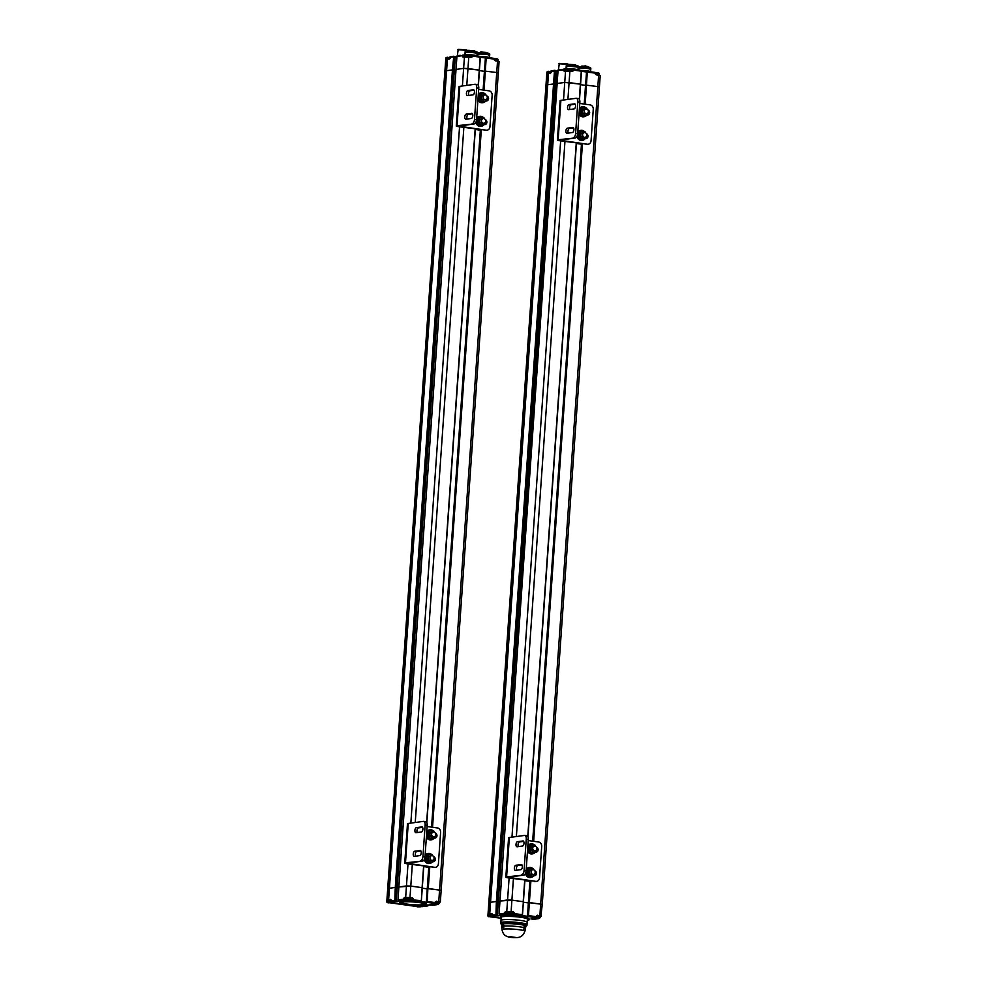 <?xml version="1.0" encoding="UTF-8"?>
<svg xmlns="http://www.w3.org/2000/svg" width="987" height="987" viewBox="0 0 987 987"><rect width="100%" height="100%" fill="white"/><g stroke="black" fill="none" stroke-linecap="round" stroke-linejoin="round"><path stroke-width="1.48" d="M440.486 890.249L439.56 890.089L441.14 890.521L498.299 72.976L496.732 72.532L498.299 72.976L499.101 61.564L497.534 61.12L496.732 72.532L484.432 71.027L496.732 72.532L439.56 890.089L427.272 888.571L426.409 901.538A0.79 0.691 82.2 0 0 427.038 902.414L417.082 901.427L420.4 901.439L421.19 900.65L405.817 899.268C405.275 900.156 406.706 900.551 410.111 900.452L411.135 898.367L406.262 897.874L405.817 899.268M484.42 71.323L479.435 70.632L484.42 71.323M478.387 85.573L479.46 70.163L478.337 85.474M464.791 55.864L463.285 54.976A0.79 0.691 82.2 0 0 462.545 55.667L464.606 56.629L462.484 56.456L463.026 57.16L468.763 57.123L467.974 68.547L463.631 68.374L479.263 70.114L480.175 57.123L479.596 56.345L472.057 55.309M398.859 887.005L456.031 69.423L463.631 68.374L455.982 69.435L456.944 56.432L462.545 55.667L462.484 56.456M455.92 70.287L453.835 70.484L455.92 70.287M396.614 887.584L395.269 887.449L396.7 887.621L454.773 57.086L453.773 56.247L454.773 57.086L395.738 900.588M394.294 901.513L395.787 900.613L394.788 901.353L452.441 69.904L453.662 70.028L454.575 57.036L453.897 56.247M449.653 58.689L447.407 59.294L446.605 70.706A7.945 0.95 -176 0 0 445.766 70.891A7.945 0.95 4 0 1 446.605 70.706L452.441 69.904L453.773 56.247L450.726 56.666A0.79 0.691 -97.8 0 1 450.886 56.666L453.662 56.284M387.743 888.868L388.607 888.436A7.945 0.95 4 0 1 389.433 888.251A7.945 0.95 -176 0 0 388.594 888.436L445.766 70.891L444.866 71.274L445.766 70.891L446.556 57.949L448.11 57.962M470.034 56.148L472.242 56.814L471.959 55.297A0.79 0.691 82.2 0 0 471.218 55.988L480.373 57.172L479.411 70.139L480.373 57.172L479.596 56.345L472.008 55.297A0.79 0.79 0 0 0 471.798 55.297L470.392 55.482A0.79 0.691 82.2 0 0 470.022 55.691M480.324 57.147L479.83 56.432M486.344 57.283L493.919 58.344L486.221 57.283L484.086 90.15M485.394 58.06L485.394 58.011A0.79 0.691 -97.8 0 1 485.974 57.32L483.556 90.076M495.018 60.429L497.362 60.762L494.154 59.862L495.129 60.787L494.61 59.183A0.79 0.79 0 0 0 493.919 58.344L494.45 59.911M472.242 56.814L471.169 57.456L464.433 56.962L462.397 85.98M470.046 55.951C470.133 54.988 468.702 54.593 465.741 54.766L464.815 55.58L470.046 55.951L469.972 56.95L471.157 56.777L471.169 57.456M450.146 57.443L449.443 59.01L447.407 59.294A7.945 0.95 4 0 0 446.568 59.479L447.271 59.035A7.551 0.901 4 0 1 447.604 58.973M455.883 56.728A6.156 0.74 4 0 1 455.92 56.678A6.156 0.74 4 0 1 456.895 56.432L457.672 55.716L456.895 56.444L456.031 69.46M396.638 887.646L453.662 70.028L452.984 69.929L453.884 56.938L450.146 57.357A0.79 0.691 -97.8 0 1 450.726 56.666A0.79 0.79 0 0 0 450.035 57.394L450.097 58.147M450.38 58.295L449.443 59.01M448.061 58.739L450.084 58.233M447.382 58.689L446.605 59.171M486.455 56.864A6.156 0.74 -176 0 0 479.892 56.432A6.156 0.74 4 0 1 486.258 56.839A6.156 0.74 4 0 1 489.503 57.715A6.156 0.74 -176 0 0 486.455 56.864M477.955 54.853A6.156 0.74 4 0 1 477.387 54.495L477.461 53.31A6.156 0.74 4 0 1 477.511 53.224L477.942 52.866A5.762 0.691 4 0 1 483.692 52.669A5.762 0.691 4 0 1 489.355 53.668L489.712 54.075A6.156 0.74 4 0 1 489.762 54.174L489.675 55.358A6.156 0.74 4 0 1 489.058 55.63M477.511 53.224A6.156 0.74 4 0 1 483.667 53.014A6.156 0.74 4 0 1 489.712 54.075M477.387 54.495A6.156 0.74 4 0 1 486.628 54.495A6.156 0.74 4 0 1 489.675 55.358A6.156 0.74 4 0 0 483.581 54.186A6.156 0.74 4 0 0 477.387 54.495L477.276 56.025M474.13 55.149A6.156 0.74 -176 0 0 467.11 54.729A6.156 0.74 4 0 1 473.674 55.087A6.156 0.74 4 0 1 477.177 56A6.156 0.74 -176 0 0 474.13 55.149M465.63 53.138A6.156 0.74 4 0 1 465.062 52.78L465.136 51.595A6.156 0.74 4 0 1 465.185 51.521L465.605 51.151A5.762 0.691 4 0 1 471.354 50.954A5.762 0.691 4 0 1 477.029 51.953L477.387 52.373A6.156 0.74 4 0 1 477.424 52.459L477.35 53.643A6.156 0.74 4 0 1 476.733 53.915M465.185 51.521A6.156 0.74 4 0 1 471.33 51.299A6.156 0.74 4 0 1 477.387 52.373M465.062 52.78A6.156 0.74 4 0 1 474.303 52.792A6.156 0.74 4 0 1 477.35 53.643A6.156 0.74 4 0 0 471.255 52.471A6.156 0.74 4 0 0 465.062 52.78L464.889 55.186M460.263 55.358L457.339 55.679L458.215 49.35L466.876 49.955L467.233 50.868M457.795 49.708L467.233 50.374M459.905 55.408L457.734 55.704M455.92 56.678L456.339 56.321A5.762 0.691 4 0 1 456.993 56.123M480.447 52.212L486.973 52.632L480.435 52.175M477.177 56A6.156 0.74 4 0 1 477.177 56.012L477.35 53.643M489.503 57.715A6.156 0.74 4 0 1 489.503 57.727L489.675 55.358M449.06 58.751L448.073 58.887M408.05 900.354L409.568 900.354L408.063 900.144M391.383 902.439L392.888 902.439L391.395 902.241M391.086 901.193L389.137 901.353L389.223 900.095L391.074 899.922M420.82 906.535L422.337 906.535L420.832 906.325M436.131 904.252L437.636 904.252L436.143 904.055M435.785 901.736L439.215 902.278L439.129 903.537L435.551 902.994M540.827 916.454L542.245 904.573L540.679 904.129L542.245 904.573L599.417 87.029L597.838 86.585L599.417 87.029L600.219 75.604L598.64 75.172L597.838 86.585L585.55 85.067L597.838 86.585L540.679 904.129L528.378 902.611L527.527 915.628M585.525 85.363L580.541 84.672L585.525 85.363M579.505 99.625L581.491 71.224L580.701 70.398L573.176 69.361M567.907 99.428L569.08 82.587L580.381 84.154L581.294 71.175L573.41 70.077L573.065 69.337A0.79 0.691 82.2 0 0 572.324 70.04L573.41 70.077L572.275 71.508L569.881 71.175L569.08 82.587L564.749 82.427L580.381 84.154L579.32 99.28M499.977 901.057L557.149 83.463L564.749 82.427L557.1 83.488L558.062 70.472L565.896 69.917M557.038 84.327L554.941 84.537L557.038 84.327M496.843 914.628L497.806 901.674L496.387 901.501L497.806 901.674L554.78 84.068L497.756 901.637M495.412 915.566L496.893 914.665L495.906 915.393L553.547 83.957L554.78 84.068L555.681 71.076L557.976 70.941M550.758 72.73L548.513 73.334L547.711 84.746A7.945 0.95 -176 0 0 546.884 84.944A7.945 0.95 4 0 1 547.711 84.746L553.547 83.957L554.46 70.965L555.002 70.299L555.681 71.076L555.002 70.299L551.844 70.706A0.79 0.691 -97.8 0 1 552.004 70.706L554.768 70.336M488.849 902.92L489.712 902.488L546.884 84.944L545.971 85.326L546.884 84.944L547.674 71.989L549.228 72.002M581.429 71.2L580.948 70.484M587.462 71.348L595.038 72.384L587.339 71.335L585.205 104.203M586.512 72.113L586.512 72.063A0.79 0.691 -97.8 0 1 587.092 71.372L584.662 104.129M596.123 74.481L598.467 74.802L595.272 73.902L596.247 74.839L595.716 73.235A0.79 0.79 0 0 0 595.038 72.384L595.568 73.963M571.14 70.2L572.324 70.04L572.275 71.508M571.152 70.003C571.251 69.028 569.82 68.634 566.859 68.806L565.921 69.633L573.361 70.867M563.602 70.496L565.711 70.682L564.428 70.854L564.391 69.016A0.79 0.691 82.2 0 0 564.231 69.016L564.231 69.016A0.79 0.691 82.2 0 0 563.651 69.707L564.145 71.2L572.102 71.138M551.252 71.496L550.549 73.063L548.513 73.334A7.945 0.95 4 0 0 547.674 73.519L548.377 73.075A7.551 0.901 4 0 1 548.723 73.013M564.07 69.065L558 70.496L557.149 83.513M497.806 901.674L554.78 84.068L554.089 83.969L555.002 70.99L551.264 71.397A0.79 0.691 -97.8 0 1 551.844 70.706A0.79 0.79 0 0 0 551.153 71.446L551.202 72.187M551.486 72.335L550.549 73.063M549.179 72.791L548.427 73.05M548.501 72.742L547.723 73.211M587.573 70.904A6.156 0.74 -176 0 0 581.01 70.484A6.156 0.74 4 0 1 587.364 70.879A6.156 0.74 4 0 1 590.621 71.767A6.156 0.74 -176 0 0 587.573 70.904M579.073 68.893A6.156 0.74 4 0 1 578.493 68.535L578.579 67.363A6.156 0.74 4 0 1 578.629 67.276L579.048 66.919A5.762 0.691 4 0 1 584.797 66.709A5.762 0.691 4 0 1 590.46 67.708L590.831 68.128A6.156 0.74 4 0 1 590.868 68.214L590.781 69.398A6.156 0.74 4 0 1 590.164 69.67M578.629 67.276A6.156 0.74 4 0 1 584.773 67.054A6.156 0.74 4 0 1 590.831 68.128M578.394 70.077L578.493 68.535A6.156 0.74 4 0 1 587.734 68.547A6.156 0.74 4 0 1 590.781 69.398A6.156 0.74 4 0 0 584.686 68.239A6.156 0.74 4 0 0 578.493 68.535A6.156 0.74 4 0 0 578.394 68.535M575.248 69.201A6.156 0.74 -176 0 0 568.228 68.782A6.156 0.74 4 0 1 574.792 69.139A6.156 0.74 4 0 1 578.296 70.052A6.156 0.74 -176 0 0 575.248 69.201M566.748 67.19A6.156 0.74 4 0 1 566.168 66.832L566.254 65.648A6.156 0.74 4 0 1 566.304 65.561L566.723 65.204A5.762 0.691 4 0 1 572.472 64.994A5.762 0.691 4 0 1 578.135 65.993L578.505 66.413A6.156 0.74 4 0 1 578.542 66.511L578.456 67.684A6.156 0.74 4 0 1 577.839 67.955M566.304 65.561A6.156 0.74 4 0 1 572.448 65.339A6.156 0.74 4 0 1 578.505 66.413M566.168 66.832A6.156 0.74 4 0 1 575.409 66.832A6.156 0.74 4 0 1 578.456 67.684A6.156 0.74 4 0 0 572.361 66.524A6.156 0.74 4 0 0 566.168 66.832L565.995 69.238M561.381 69.411L558.457 69.732L559.321 63.402L567.981 64.007L568.352 64.92M558.901 63.76L568.352 64.414M561.023 69.46L558.852 69.756M557.001 70.768A6.156 0.74 4 0 1 557.038 70.731L557.458 70.361A5.762 0.691 4 0 1 558.111 70.163M557.038 70.731A6.156 0.74 4 0 1 558 70.484L564.231 69.016A0.79 0.79 0 0 1 564.453 69.016L566.057 69.238M578.296 70.052A6.156 0.74 4 0 1 578.296 70.065L578.456 67.684M590.621 71.767L590.781 69.398M550.178 72.804L549.191 72.939M391.642 901.723L394.788 901.353L395.269 887.449L389.433 888.251L388.631 899.663A7.945 0.95 -176 0 0 387.805 899.848L387.583 901.476A0.79 0.765 68.2 0 0 388.286 902.34L389.729 902.797M396.663 888.029L398.76 887.831L396.663 888.029M411.135 898.392L405.669 897.343L406.459 885.931L410.802 886.092L398.81 886.98L397.958 899.996M422.214 887.683L410.802 886.092L412.307 864.526M423.805 866.13L421.387 900.699L422.103 887.658L421.338 900.675L420.61 901.439L421.338 900.724M422.263 888.177L427.248 888.868L422.263 888.177M427.322 888.596L426.359 901.563L427.248 902.389L426.359 901.563M428.839 866.833L427.248 902.389L434.773 903.438A0.79 0.691 82.2 0 0 435.514 902.747L433.379 903.636A0.79 0.691 82.2 0 0 433.7 903.586M389.236 900.07L388.952 900.107A7.551 0.901 -176 0 0 388.446 900.193L387.805 899.848L388.607 888.436M389.223 900.255L387.805 900.193M435.526 902.649L435.958 901.612M439.536 902.439L436.044 901.587M411.098 898.886L412.282 898.725L412.393 897.837L413.368 898.762L412.862 900.391L411.468 900.588L404.189 900.07L404.645 899.231L403.56 899.182A0.79 0.691 82.2 0 0 404.189 900.07L396.527 901.871L394.134 901.538L395.59 900.563L391.16 900.971M424.891 904.98A13.51 1.616 4 0 1 408.902 904.586A13.51 1.616 4 0 1 399.883 902.229A13.51 1.616 4 0 1 413.356 901.748A13.51 1.616 4 0 1 426.643 904.104A13.51 1.616 4 0 1 424.891 904.98M423.176 904.734A11.523 1.369 -176 0 0 424.644 904.326A11.523 1.369 -176 0 0 413.343 901.982A11.523 1.369 -176 0 0 401.82 902.723A11.523 1.369 -176 0 0 410.876 904.548A11.523 1.369 -176 0 0 423.176 904.734M428.469 905.067L426.322 906.004L423.929 905.671L429.925 904.857L437.056 904.635A0.79 0.691 82.2 0 0 437.216 904.635L437.216 904.635A0.79 0.691 82.2 0 0 437.623 904.388M437.697 904.388A0.79 0.79 0 0 1 437.216 904.635L431.887 905.338M428.666 905.042L424.558 906.313M424.99 906.288A0.79 0.691 -97.8 0 1 424.669 906.325L424.607 906.325A0.79 0.79 0 0 0 424.829 906.325L427.877 905.918L428.247 905.091M416.983 906.547L422.954 906.091L418.044 905.943L418.439 905.35M389.877 902.772L417.267 906.584M391.21 900.181L390.346 899.922M390.988 899.823L391.16 900.884A0.79 0.691 -97.8 0 0 391.79 901.76L388.286 902.34M408.001 863.933L406.459 885.931L398.871 886.968L397.958 899.947L403.56 899.182L404.263 897.528L410 897.504L410.765 886.079L422.103 887.658L423.608 866.105M405.817 899.391L404.645 899.231L404.584 897.973L405.891 898.158M413.368 898.762L412.282 898.725L412.233 899.515A0.79 0.691 82.2 0 0 412.862 900.391L420.363 901.464A0.79 0.691 -97.8 0 1 420.191 901.464L418.488 901.23M397.958 899.947L398.785 900.81L397.958 899.947M398.44 900.712L399.291 900.835M426.359 903.882A13.115 1.567 4 0 1 424.57 904.536A13.115 1.567 4 0 1 423.892 904.61M402.536 903.117A13.115 1.567 4 0 1 400.191 902.056M424.644 904.326L425.064 903.969A11.918 1.419 -176 0 0 424.336 903.204M402.277 901.662A11.918 1.419 -176 0 0 401.45 902.315L401.82 902.723M492.76 915.763L495.906 915.393L496.387 901.501L490.551 902.291L489.749 913.715A7.945 0.95 -176 0 0 488.91 913.9L489.712 902.488A7.945 0.95 4 0 1 490.551 902.291A7.945 0.95 -176 0 0 489.712 902.488L488.812 902.871L546.884 72.335L547.674 71.989A0.79 0.765 68.2 0 1 548.501 71.286L547.403 71.632A0.79 0.765 68.2 0 0 546.934 72.298L487.948 915.911M497.781 902.081L499.866 901.871L497.781 902.081M506.923 913.308C506.393 914.196 507.824 914.591 511.229 914.505L512.154 913.678L506.923 913.308L507.367 911.926L513.289 912.309L506.775 911.383L507.577 899.971L511.908 900.132L499.928 901.032L499.015 914.024L503.641 915.097L497.645 915.911L495.252 915.578L496.708 914.604L492.279 915.023M536.632 916.701L536.397 915.862L535.892 917.491A0.79 0.691 82.2 0 0 536.632 916.787L528.464 915.554L528.131 916.467L527.477 915.603L528.44 902.599L529.377 902.562L528.464 915.554L527.527 915.578A0.79 0.691 82.2 0 0 528.156 916.467L517.916 915.319L521.506 915.492L522.308 914.69L523.406 901.76L511.908 900.132L513.425 878.578M521.58 915.492A0.79 0.691 -97.8 0 1 521.469 915.517L513.98 914.443L514.424 913.604L522.505 914.752L524.862 880.17M523.381 902.217L528.353 902.92L523.381 902.217M490.354 914.11L490.07 914.147A7.551 0.901 -176 0 0 489.564 914.246L488.799 913.95L488.688 915.517A0.79 0.765 68.2 0 0 489.404 916.38L490.847 916.849M490.329 914.295L488.91 914.233M536.397 915.862L537.483 915.208L539.655 915.961L537.483 915.208M512.216 912.938L513.511 911.877L514.424 913.604L512.154 913.715M530.34 880.935L527.922 915.529L528.353 916.442L534.485 917.676A0.79 0.691 82.2 0 0 534.806 917.639M531.031 918.897L538.174 918.687A0.79 0.691 82.2 0 0 538.334 918.687L538.334 918.687A0.79 0.691 82.2 0 0 538.742 918.441M538.803 918.441A0.79 0.79 0 0 1 538.334 918.687L533.005 919.39M532.067 918.934L532.758 919.415M529.575 919.107L527.317 920.069M529.785 919.082L528.983 919.958L527.317 920.168L529.365 919.144M491.07 916.837L501.149 918.231L490.638 916.886M490.995 916.824L490.033 916.886M492.328 914.233L491.452 913.962M492.106 913.876L492.279 914.924A0.79 0.691 -97.8 0 0 492.908 915.813L489.404 916.38M509.107 877.974L507.577 899.971L499.977 901.008L499.077 913.999L504.665 913.234A0.79 0.691 82.2 0 0 505.295 914.122L505.751 913.271L504.665 913.234L505.381 911.581L511.118 911.544L511.908 900.132L523.209 901.699L524.714 880.145M506.923 913.431L505.751 913.271L505.689 912.013L507.01 912.198M521.716 915.48L522.505 914.752L521.716 915.48M499.558 914.764L507.91 914.307M502.79 919.773A13.115 1.567 -176 0 0 501.001 920.427L501.001 920.427A13.115 1.567 4 0 1 514.19 919.785A13.115 1.567 4 0 1 527.169 922.253A13.115 1.567 -176 0 0 517.558 920.069A13.115 1.567 -176 0 0 502.79 919.773M523.332 929.137A11.918 1.419 -176 0 0 523.912 929.063A11.918 1.419 -176 0 0 525.54 928.471A11.918 1.419 -176 0 0 513.746 926.225A11.918 1.419 -176 0 0 501.754 926.805A11.918 1.419 -176 0 0 503.839 927.768M501.754 926.805L501.914 924.449A11.918 1.419 4 0 1 513.906 923.857A11.918 1.419 4 0 1 525.701 926.114L525.54 928.471M500.841 922.82A13.115 1.567 4 0 1 507.33 921.895A13.115 1.567 4 0 1 520.519 922.808A13.115 1.567 4 0 1 526.552 924.979M525.997 926.312A12.325 1.468 -176 0 0 520.013 924.437A12.325 1.468 -176 0 1 525.676 926.485A12.325 1.468 -176 0 0 525.997 926.312L526.836 925.584A13.115 1.567 -176 0 0 520.457 923.598A13.115 1.567 -176 0 0 500.779 923.573L500.841 922.783A13.115 1.567 4 0 1 520.519 922.808A13.115 1.567 4 0 1 526.996 924.622A13.115 1.567 4 0 1 526.996 924.634L527.391 919.107A13.115 1.567 -176 0 0 517.768 916.923A13.115 1.567 -176 0 0 503 916.627A13.115 1.567 -176 0 0 501.223 917.281L500.841 922.771A13.115 1.567 4 0 1 514.03 922.142A13.115 1.567 4 0 1 526.996 924.622L526.947 925.411A13.115 1.567 -176 0 0 520.457 923.598A13.115 1.567 -176 0 0 506.726 922.685A13.115 1.567 -176 0 0 500.865 923.77L501.593 924.597A12.325 1.468 -176 0 0 501.889 924.819A12.325 1.468 -176 0 1 506.43 923.585A12.325 1.468 -176 0 1 520.013 924.437A12.325 1.468 -176 0 0 507.108 923.585A12.325 1.468 -176 0 0 501.593 924.597M503.851 925.374A11.918 1.419 4 0 1 505.85 923.672A11.918 1.419 4 0 1 521.309 924.696A11.918 1.419 4 0 1 524.072 926.707M524.85 931.333A11.437 1.369 -176 0 0 516.583 929.409A11.437 1.369 -176 0 0 503.592 929.137A11.437 1.369 -176 0 0 502.025 929.742L501.754 926.83A11.918 1.419 -176 0 1 513.746 926.225A11.918 1.419 -176 0 1 525.528 928.508L524.85 931.333A11.437 1.369 -176 0 0 516.583 929.409A11.437 1.369 -176 0 0 503.592 929.137A11.437 1.369 -176 0 0 502.025 929.742C503.111 934.714 505.393 938.193 517.706 937.527C521.05 937.194 523.431 935.133 524.85 931.333M516.078 937.514L509.884 936.651L516.078 937.514M509.884 936.651L516.078 937.514L509.884 936.651M509.169 914.406L510.674 914.406L509.181 914.196M492.488 916.491L494.006 916.491L492.501 916.281M492.192 915.233L490.255 915.405L490.342 914.135L492.192 913.974M537.236 918.305L538.754 918.305L537.249 918.095M536.891 915.776L540.321 916.318L540.234 917.577L536.657 917.034M433.503 867.474A3.973 3.43 82.2 0 0 434.317 867.474L435.514 867.314A3.973 3.43 -97.8 0 1 434.699 867.314L407.483 863.859A5.564 0.666 4 0 1 404.732 863.094A5.564 0.666 4 0 1 405.484 862.811L422.732 861.022A3.973 1.962 -82.1 0 0 425.002 856.815L427.198 825.329A3.973 1.962 -82.1 0 0 425.755 821.665A3.973 1.962 -82.1 0 0 425.483 821.665M427.124 826.514L437.451 827.945A3.973 3.43 -97.8 0 1 440.597 832.362L438.401 863.847A3.973 3.43 -97.8 0 1 435.514 867.314M432.799 861.676A2.579 2.221 82.2 0 0 434.009 858.715M434.44 838.062A2.579 2.221 82.2 0 0 435.662 835.088M405.484 862.811L408.236 823.454L423.423 821.381A3.973 1.962 97.9 0 1 423.694 821.381A3.973 1.962 97.9 0 1 425.15 825.046L427.198 825.329M422.732 861.022L407.1 863.255L434.699 867.314M420.906 850.942L416.785 851.51A2.579 1.271 -82.1 0 0 415.441 853.373A2.579 1.271 -82.1 0 0 415.65 856.161M422.547 827.328L418.426 827.883A2.579 1.271 -82.1 0 0 417.094 829.759A2.579 1.271 -82.1 0 0 417.291 832.547M425.002 856.815L422.942 856.531L425.15 825.046M422.942 856.531A3.973 1.962 97.9 0 1 420.672 860.738M433.663 856.679A2.579 2.221 -97.8 0 1 432.886 861.688L432.54 861.651M424.657 860.553L423.707 860.417M435.316 833.065A2.579 2.221 -97.8 0 1 434.539 838.074L434.194 838.025M420.117 850.486A2.579 1.271 97.9 0 1 420.302 850.486A2.579 1.271 97.9 0 1 421.227 853.039A2.579 1.271 97.9 0 1 419.759 855.606L414.367 856.334A2.579 1.271 97.9 0 1 414.195 856.334A2.579 1.271 97.9 0 1 413.269 853.78A2.579 1.271 97.9 0 1 414.725 851.226L420.474 850.535M421.77 826.872A2.579 1.271 97.9 0 1 421.955 826.872A2.579 1.271 97.9 0 1 422.88 829.425A2.579 1.271 97.9 0 1 421.412 831.979L416.02 832.72A2.579 1.271 97.9 0 1 415.848 832.72A2.579 1.271 97.9 0 1 414.91 830.166A2.579 1.271 97.9 0 1 416.378 827.599L422.115 826.909M408.236 823.454A5.564 0.666 -176 0 0 407.483 823.726L404.732 863.094M433.984 836.779L432.281 837.013A2.381 2.06 -97.8 0 1 431.64 832.288L433.342 832.053A2.381 2.06 82.2 0 0 433.984 836.779A2.381 2.06 82.2 0 0 433.342 832.053M434.49 832.275L434.07 831.227L429.172 830.869L427.063 834.299L428.654 838.234L433.552 838.58L434.922 836.359A5.046 4.355 82.2 0 1 431.405 839.814A5.046 4.355 82.2 0 1 430.369 839.814A5.046 4.355 82.2 0 1 426.47 835.779M430.369 830.709L428.259 834.138L429.851 838.074L433.552 838.58M429.851 838.074L428.654 838.234M428.259 834.138L427.063 834.299M431.146 839.851A5.046 4.355 -97.8 0 1 430.9 839.888A5.046 4.355 -97.8 0 1 429.876 839.888A5.046 4.355 -97.8 0 1 426.384 837.099M426.754 831.659A5.046 4.355 -97.8 0 1 429.542 829.882A5.046 4.355 -97.8 0 1 429.789 829.857M433.589 831.153A5.046 4.355 82.2 0 0 430.036 829.808A5.046 4.355 82.2 0 0 426.68 832.707M429.505 863.465A5.046 4.355 -97.8 0 1 429.259 863.502A5.046 4.355 -97.8 0 1 428.222 863.502A5.046 4.355 -97.8 0 1 424.324 859.48M425.113 855.273A5.046 4.355 -97.8 0 1 427.889 853.496A5.046 4.355 -97.8 0 1 428.136 853.471M424.706 858.468A5.046 4.355 82.2 0 0 428.716 863.44A5.046 4.355 82.2 0 0 429.752 863.44A5.046 4.355 82.2 0 0 433.268 859.973L431.899 862.206L427.001 861.848L425.409 857.913L427.519 854.495L428.716 854.323L426.606 857.752L428.198 861.688L431.899 862.206M431.936 854.779A5.046 4.355 82.2 0 0 428.383 853.434A5.046 4.355 82.2 0 0 425.039 856.321M439.721 902.414L440.338 901.933L438.759 901.501L439.56 890.089L428.259 888.51L429.764 866.956M395.269 887.449L389.433 888.251L446.605 70.706L452.441 69.904L395.269 887.449M388.594 888.436L387.694 888.831M484.481 71.052L485.974 57.32A0.79 0.691 -97.8 0 1 486.122 57.32M466.789 85.376L467.974 68.547L479.263 70.114L478.214 85.24M444.903 71.323L445.816 58.245L446.556 57.949A0.79 0.765 68.2 0 1 447.382 57.234L446.297 57.579A0.79 0.765 68.2 0 0 445.816 58.245L445.816 58.332M434.07 858.32A2.381 2.06 82.2 0 0 431.689 855.667A2.381 2.06 82.2 0 0 432.343 860.393A2.381 2.06 82.2 0 0 434.07 858.32M423.768 866.598L428.753 867.289M423.793 866.376L428.765 867.067M485.049 130.358A3.973 3.43 82.2 0 0 485.863 130.358L487.06 130.198A3.973 3.43 -97.8 0 1 486.246 130.198L459.029 126.743A5.564 0.666 4 0 1 456.265 125.978A5.564 0.666 4 0 1 457.03 125.694L474.266 123.906A3.973 1.962 -82.1 0 0 476.548 119.698L478.744 88.213A3.973 1.962 -82.1 0 0 477.301 84.549A3.973 1.962 -82.1 0 0 477.017 84.549M478.658 89.398L488.997 90.829A3.973 3.43 -97.8 0 1 492.143 95.245L489.947 126.731A3.973 3.43 -97.8 0 1 487.06 130.198M484.333 124.559A2.579 2.221 82.2 0 0 485.555 121.586M485.986 100.945A2.579 2.221 82.2 0 0 487.208 97.972M457.03 125.694L459.782 86.338L474.969 84.265A3.973 1.962 97.9 0 1 475.24 84.265A3.973 1.962 97.9 0 1 476.696 87.929L478.744 88.213M474.266 123.906L458.647 126.139L486.246 130.198M472.44 113.826L468.319 114.393A2.579 1.271 -82.1 0 0 466.987 116.256A2.579 1.271 -82.1 0 0 467.184 119.045M474.093 90.212L469.972 90.767A2.579 1.271 -82.1 0 0 468.628 92.642A2.579 1.271 -82.1 0 0 468.837 95.431M476.548 119.698L474.488 119.415L476.696 87.929M474.488 119.415A3.973 1.962 97.9 0 1 472.218 123.622M485.209 119.563A2.579 2.221 -97.8 0 1 484.42 124.572L484.086 124.535M476.203 123.437L475.253 123.301M486.862 95.949A2.579 2.221 -97.8 0 1 486.073 100.958L485.727 100.908M471.663 113.369A2.579 1.271 97.9 0 1 471.848 113.369A2.579 1.271 97.9 0 1 472.773 115.923A2.579 1.271 97.9 0 1 471.305 118.477L465.913 119.217A2.579 1.271 97.9 0 1 465.741 119.217A2.579 1.271 97.9 0 1 464.803 116.663A2.579 1.271 97.9 0 1 466.271 114.097L472.008 113.419M473.316 89.743A2.579 1.271 97.9 0 1 473.489 89.743A2.579 1.271 97.9 0 1 474.426 92.309A2.579 1.271 97.9 0 1 472.958 94.863L467.567 95.603A2.579 1.271 97.9 0 1 467.394 95.603A2.579 1.271 97.9 0 1 466.456 93.049A2.579 1.271 97.9 0 1 467.924 90.483L473.661 89.792M459.782 86.338A5.564 0.666 -176 0 0 459.029 86.609L456.265 125.978M485.53 99.662L483.827 99.897A2.381 2.06 -97.8 0 1 483.186 95.171L484.888 94.937A2.381 2.06 82.2 0 0 485.53 99.662A2.381 2.06 82.2 0 0 484.888 94.937M486.036 95.159L485.604 94.11L480.718 93.753L478.609 97.182L480.2 101.118L485.098 101.464L486.468 99.243A5.046 4.355 82.2 0 1 482.951 102.697A5.046 4.355 82.2 0 1 481.915 102.697A5.046 4.355 82.2 0 1 478.016 98.663M481.915 93.592L479.805 97.022L481.397 100.958L485.098 101.464M481.397 100.958L480.2 101.118M479.805 97.022L478.609 97.182M482.692 102.722A5.046 4.355 -97.8 0 1 482.446 102.771A5.046 4.355 -97.8 0 1 481.422 102.771A5.046 4.355 -97.8 0 1 477.918 99.983M478.3 94.542A5.046 4.355 -97.8 0 1 481.088 92.766A5.046 4.355 -97.8 0 1 481.335 92.741M485.135 94.036A5.046 4.355 82.2 0 0 481.582 92.692A5.046 4.355 82.2 0 0 478.226 95.591M481.039 126.348A5.046 4.355 -97.8 0 1 480.792 126.385A5.046 4.355 -97.8 0 1 479.768 126.385A5.046 4.355 -97.8 0 1 475.87 122.363M476.647 118.156A5.046 4.355 -97.8 0 1 479.435 116.38A5.046 4.355 -97.8 0 1 479.682 116.355M476.252 121.352A5.046 4.355 82.2 0 0 480.262 126.324A5.046 4.355 82.2 0 0 481.298 126.324A5.046 4.355 82.2 0 0 484.814 122.857L483.445 125.09L478.547 124.732L476.955 120.796L479.065 117.367L480.262 117.206L478.152 120.636L479.744 124.572L483.445 125.09M483.482 117.65A5.046 4.355 82.2 0 0 479.929 116.318A5.046 4.355 82.2 0 0 476.573 119.205M483.877 123.276L482.174 123.511A2.381 2.06 -97.8 0 1 481.533 118.785L483.235 118.551A2.381 2.06 82.2 0 0 483.877 123.276A2.381 2.06 82.2 0 0 483.235 118.551M484.383 118.773L483.963 117.724L480.262 117.206M479.744 124.572L478.547 124.732M478.152 120.636L476.955 120.796M475.315 129.482L480.299 130.173M475.327 129.26L480.311 129.951M432.343 860.393L430.628 860.627A2.381 2.06 -97.8 0 1 429.987 855.902L431.689 855.667M432.837 855.889L432.417 854.841L428.716 854.323M428.198 861.688L427.001 861.848M426.606 857.752L425.409 857.913M534.621 881.527A3.973 3.43 82.2 0 0 535.423 881.527L536.632 881.354A3.973 3.43 -97.8 0 1 535.818 881.354L508.589 877.912A5.564 0.666 4 0 1 505.837 877.135A5.564 0.666 4 0 1 506.59 876.863L523.838 875.074A3.973 1.962 -82.1 0 0 526.108 870.867L528.316 839.369A3.973 1.962 -82.1 0 0 526.861 835.705A3.973 1.962 -82.1 0 0 526.589 835.705M528.23 840.566L538.569 841.997A3.973 3.43 -97.8 0 1 541.715 846.414L539.519 877.899A3.973 3.43 -97.8 0 1 536.632 881.354M533.905 875.728A2.579 2.221 82.2 0 0 535.127 872.755M535.559 852.114A2.579 2.221 82.2 0 0 536.78 849.141M506.59 876.863L509.354 837.494L524.541 835.421A3.973 1.962 97.9 0 1 524.813 835.421A3.973 1.962 97.9 0 1 526.256 839.086L528.316 839.369M523.838 875.074L508.219 877.307L535.818 881.354M522.012 864.994L517.891 865.55A2.579 1.271 -82.1 0 0 516.546 867.425A2.579 1.271 -82.1 0 0 516.756 870.213M523.665 841.368L519.544 841.936A2.579 1.271 -82.1 0 0 518.2 843.811A2.579 1.271 -82.1 0 0 518.409 846.587M526.108 870.867L524.06 870.571L526.256 839.086M524.06 870.571A3.973 1.962 97.9 0 1 521.79 874.79M534.781 870.731A2.579 2.221 -97.8 0 1 533.992 875.74L533.646 875.691M525.775 874.593L524.825 874.47M536.434 847.117A2.579 2.221 -97.8 0 1 535.645 852.126L535.299 852.077M521.235 864.526A2.579 1.271 97.9 0 1 521.407 864.526A2.579 1.271 97.9 0 1 522.345 867.092A2.579 1.271 97.9 0 1 520.877 869.646L515.485 870.386A2.579 1.271 97.9 0 1 515.3 870.386A2.579 1.271 97.9 0 1 514.375 867.82A2.579 1.271 97.9 0 1 515.843 865.266L521.58 864.575M522.888 840.912A2.579 1.271 97.9 0 1 523.061 840.912A2.579 1.271 97.9 0 1 523.986 843.466A2.579 1.271 97.9 0 1 522.53 846.032L517.139 846.772A2.579 1.271 97.9 0 1 516.954 846.772A2.579 1.271 97.9 0 1 516.028 844.206A2.579 1.271 97.9 0 1 517.496 841.652L523.233 840.961M509.354 837.494A5.564 0.666 -176 0 0 508.589 837.778L505.837 877.135M535.102 850.819L533.399 851.053A2.381 2.06 -97.8 0 1 532.746 846.328L534.46 846.093A2.381 2.06 82.2 0 0 535.102 850.819A2.381 2.06 82.2 0 0 534.46 846.093M535.608 846.315L535.176 845.267L530.278 844.921L528.181 848.339L529.772 852.287L534.658 852.632L536.04 850.399A5.046 4.355 82.2 0 1 532.511 853.866A5.046 4.355 82.2 0 1 531.487 853.866A5.046 4.355 82.2 0 1 527.589 849.819M531.475 844.761L529.377 848.178L530.969 852.114L534.658 852.632M530.969 852.114L529.772 852.287M529.377 848.178L528.181 848.339M532.264 853.891A5.046 4.355 -97.8 0 1 532.018 853.928A5.046 4.355 -97.8 0 1 530.981 853.928A5.046 4.355 -97.8 0 1 527.49 851.139M527.872 845.711A5.046 4.355 -97.8 0 1 530.648 843.922A5.046 4.355 -97.8 0 1 530.907 843.897M534.695 845.205A5.046 4.355 82.2 0 0 531.154 843.86A5.046 4.355 82.2 0 0 527.798 846.747M530.611 877.505A5.046 4.355 -97.8 0 1 530.364 877.554A5.046 4.355 -97.8 0 1 529.328 877.554A5.046 4.355 -97.8 0 1 525.442 873.52M526.219 869.325A5.046 4.355 -97.8 0 1 528.995 867.548A5.046 4.355 -97.8 0 1 529.254 867.524M525.824 872.508A5.046 4.355 82.2 0 0 529.834 877.48A5.046 4.355 82.2 0 0 530.858 877.48A5.046 4.355 82.2 0 0 534.386 874.013M533.054 868.819A5.046 4.355 82.2 0 0 529.501 867.474A5.046 4.355 82.2 0 0 526.145 870.374M541.456 915.985L539.877 915.541L540.679 904.129L529.377 902.562L530.883 881.009M496.387 901.501L490.551 902.291L547.711 84.746L553.547 83.957L496.387 901.501M585.55 85.067L584.218 104.067L587.092 71.372A0.79 0.691 -97.8 0 1 587.228 71.36M535.188 872.36A2.381 2.06 82.2 0 0 532.807 869.72A2.381 2.06 82.2 0 0 533.449 874.445A2.381 2.06 82.2 0 0 535.188 872.36M524.887 880.638L529.871 881.329M524.899 880.429L529.883 881.12M586.155 144.41A3.973 3.43 82.2 0 0 586.969 144.41L588.166 144.238A3.973 3.43 -97.8 0 1 587.364 144.238L560.135 140.796A5.564 0.666 4 0 1 557.384 140.018A5.564 0.666 4 0 1 558.136 139.747L575.384 137.958A3.973 1.962 -82.1 0 0 577.654 133.751L579.862 102.253A3.973 1.962 -82.1 0 0 578.407 98.589A3.973 1.962 -82.1 0 0 578.135 98.589M579.776 103.45L590.115 104.881A3.973 3.43 -97.8 0 1 593.261 109.298L591.053 140.783A3.973 3.43 -97.8 0 1 588.166 144.238M585.451 138.612A2.579 2.221 82.2 0 0 586.673 135.638M587.105 114.998A2.579 2.221 82.2 0 0 588.326 112.024M558.136 139.747L560.887 100.378L576.087 98.305A3.973 1.962 97.9 0 1 576.359 98.305A3.973 1.962 97.9 0 1 577.802 101.969L579.862 102.253M575.384 137.958L559.765 140.191L587.364 144.238M573.558 127.878L569.437 128.433A2.579 1.271 -82.1 0 0 568.093 130.309A2.579 1.271 -82.1 0 0 568.302 133.097M575.211 104.252L571.091 104.819A2.579 1.271 -82.1 0 0 569.746 106.682A2.579 1.271 -82.1 0 0 569.955 109.471M577.654 133.751L575.606 133.455L577.802 101.969M575.606 133.455A3.973 1.962 97.9 0 1 573.324 137.674M586.327 133.615A2.579 2.221 -97.8 0 1 585.538 138.624L585.192 138.575M577.321 137.477L576.371 137.353M587.981 110.001A2.579 2.221 -97.8 0 1 587.191 115.01L586.846 114.961M572.781 127.409A2.579 1.271 97.9 0 1 572.953 127.409A2.579 1.271 97.9 0 1 573.879 129.976A2.579 1.271 97.9 0 1 572.423 132.529L567.031 133.27A2.579 1.271 97.9 0 1 566.846 133.27A2.579 1.271 97.9 0 1 565.921 130.703A2.579 1.271 97.9 0 1 567.389 128.15L573.126 127.459M574.434 103.795A2.579 1.271 97.9 0 1 574.607 103.795A2.579 1.271 97.9 0 1 575.532 106.349A2.579 1.271 97.9 0 1 574.076 108.915L568.672 109.643A2.579 1.271 97.9 0 1 568.5 109.643A2.579 1.271 97.9 0 1 567.574 107.089A2.579 1.271 97.9 0 1 569.03 104.536L574.779 103.845M560.887 100.378A5.564 0.666 -176 0 0 560.135 100.662L557.384 140.018M586.648 113.702L584.933 113.937A2.381 2.06 -97.8 0 1 584.292 109.212L586.007 108.977A2.381 2.06 82.2 0 0 586.648 113.702A2.381 2.06 82.2 0 0 586.007 108.977M587.142 109.199L586.722 108.151L581.824 107.805L579.714 111.223L581.306 115.171L586.204 115.516L587.573 113.283A5.046 4.355 82.2 0 1 584.057 116.75A5.046 4.355 82.2 0 1 583.021 116.75A5.046 4.355 82.2 0 1 579.135 112.703M583.021 107.632L580.924 111.062L582.515 114.998L586.204 115.516M582.515 114.998L581.306 115.171M580.924 111.062L579.714 111.223M583.81 116.774A5.046 4.355 -97.8 0 1 583.564 116.811A5.046 4.355 -97.8 0 1 582.527 116.811A5.046 4.355 -97.8 0 1 579.036 114.023M579.418 108.595A5.046 4.355 -97.8 0 1 582.194 106.806A5.046 4.355 -97.8 0 1 582.441 106.781M586.241 108.089A5.046 4.355 82.2 0 0 582.688 106.744A5.046 4.355 82.2 0 0 579.344 109.631M582.157 140.388A5.046 4.355 -97.8 0 1 581.911 140.438A5.046 4.355 -97.8 0 1 580.874 140.438A5.046 4.355 -97.8 0 1 576.988 136.403M577.765 132.209A5.046 4.355 -97.8 0 1 580.541 130.432A5.046 4.355 -97.8 0 1 580.8 130.407M577.37 135.392A5.046 4.355 82.2 0 0 581.38 140.364A5.046 4.355 82.2 0 0 582.404 140.364A5.046 4.355 82.2 0 0 585.933 136.897L584.551 139.13L579.665 138.785L578.074 134.849L580.171 131.419L581.368 131.259L579.27 134.676L580.862 138.624L584.551 139.13M584.588 131.703A5.046 4.355 82.2 0 0 581.047 130.358A5.046 4.355 82.2 0 0 577.691 133.257M584.995 137.329L583.292 137.551A2.381 2.06 -97.8 0 1 582.638 132.826L584.353 132.603A2.381 2.06 82.2 0 0 584.995 137.329A2.381 2.06 82.2 0 0 584.353 132.603M585.501 132.826L585.069 131.764L581.368 131.259M580.862 138.624L579.665 138.785M579.27 134.676L578.074 134.849M576.433 143.522L581.417 144.213M576.445 143.312L581.429 144.003M533.449 874.445L531.746 874.679A2.381 2.06 -97.8 0 1 531.092 869.954L532.807 869.72M533.955 869.942L533.523 868.881L528.625 868.535L526.527 871.965L528.119 875.901L533.017 876.246L534.386 874.026M529.834 868.375L527.724 871.792L529.316 875.74L533.017 876.246M529.316 875.74L528.119 875.901M527.724 871.792L526.527 871.965M495.129 60.787L498.398 61.268M463.026 57.16L470.996 57.098M480.336 56.901L485.493 57.616L480.336 56.901M454.748 56.752L455.5 56.777M454.773 57.098L456.882 56.604M471.638 55.334L470.552 55.482A0.79 0.691 82.2 0 0 470.392 55.482L470.268 55.519M480.373 57.246L485.357 57.937M484.432 71.027L483.112 90.014L485.394 58.011L494.216 59.072L494.154 59.862M494.499 59.121A0.79 0.691 82.2 0 0 494.018 58.381M400.13 900.724L396.219 901.427L455.254 57.123L456.858 56.901M454.723 57.061L456.882 56.592M486.69 52.447L480.694 51.99M474.624 51.299L468.085 50.843M474.365 50.732L468.418 50.325M494.598 59.306L498.114 59.849L498.053 60.861M450.356 56.814L448.135 57.678L450.035 57.505M409.95 900.452L406.804 900.021L409.95 900.452M393.282 902.537L390.124 902.106L393.282 902.537M422.72 906.634L419.574 906.202L422.72 906.634M438.031 904.351L434.872 903.919L438.031 904.351M596.247 74.839L599.516 75.32M564.145 71.2L572.127 71.138M581.442 70.953L586.599 71.669L581.442 70.941M555.854 70.805L556.606 70.83M556.742 70.817L557.988 70.645L556.742 70.817M564.502 69.028L566.044 69.25M571.066 69.571L571.51 69.534A0.79 0.691 82.2 0 1 571.67 69.534L572.744 69.386M581.479 71.298L586.463 71.989M585.599 85.055L586.512 72.063L595.334 73.124L595.272 73.902M595.617 73.174A0.79 0.691 82.2 0 0 595.136 72.433M569.733 70.805L565.539 71.015L563.515 100.02M555.681 70.78L556.656 70.817L497.325 915.48L496.56 915.874M554.928 84.092L555.681 70.793M554.978 84.129L555.829 71.15M546.921 72.384L547.403 71.632M580.578 84.216L581.491 71.224L580.701 70.398L573.126 69.337A0.79 0.79 0 0 0 572.904 69.337L571.51 69.534A0.79 0.691 82.2 0 0 571.128 69.732M588.092 66.684L581.553 66.228L585.735 65.932L588.067 67.054M587.796 66.499L581.812 66.03M575.729 65.352L569.191 64.895M575.47 64.784L569.536 64.365M595.716 73.359L599.232 73.902L599.158 74.913M551.462 70.867L549.253 71.718L551.141 71.545M388.952 900.107L390.679 899.391M389.186 900.699L388.508 900.637M405.978 897.788L404.263 897.528M438.536 901.921L436.365 901.168M435.575 901.958L435.625 902.71A0.79 0.79 0 0 1 434.934 903.438L433.342 903.673L434.885 904.154M429.234 866.882L426.816 901.476L435.23 902.599L435.279 901.81M412.393 897.837L409.778 897.923M429.925 904.857L432.318 905.19L430.776 904.536M437.34 904.4L434.662 904.302M427.186 905.239L425.212 905.511M427.766 905.165L427.001 905.424M429.999 904.857L424.237 905.35M430.986 904.894L431.652 905.375M387.546 902.636A0.79 0.765 -111.8 0 1 386.83 901.773L386.83 901.859M389.137 901.476L386.83 901.773L446.297 57.579M444.866 71.274L386.781 901.81L387.805 902.747M393.505 901.995L391.74 901.76A0.79 0.79 0 0 1 391.062 900.921L391.222 900.095M405.854 898.602L403.609 898.404M426.717 902.303L420.524 901.452M427.013 902.414L428.777 902.34M417.402 901.193L418.426 901.217M399.019 900.835L400.266 900.712M396.527 901.871L395.454 901.834M394.541 901.649L394.849 902.291L393.406 901.982M388.039 902.784L388.927 902.846M420.462 906.806L417.119 906.831L416.045 905.881M490.07 914.147L491.785 913.431M490.305 914.739L489.626 914.69M540.654 916.491L539.655 915.961M507.096 911.828L505.381 911.581M513.511 911.877L510.884 911.976M521.284 915.517L521.469 915.517A0.79 0.691 -97.8 0 1 521.309 915.517L519.544 915.27M514.486 912.815L513.4 912.765L513.339 913.555A0.79 0.691 82.2 0 0 513.98 914.443L507.7 914.443M531.166 918.897L533.424 919.23L531.894 918.589M538.458 918.441L534.485 917.676M527.292 918.897A13.904 1.666 -176 0 0 520.383 916.318A13.904 1.666 -176 0 0 502.371 915.739A13.904 1.666 -176 0 0 501.347 917.083M528.292 919.292L527.354 919.576M528.872 919.205L528.119 919.477M488.664 916.676A0.79 0.765 -111.8 0 1 487.948 915.813L490.255 915.529M494.623 916.047L492.908 915.813A0.79 0.79 0 0 1 492.168 914.961L492.328 914.135M506.973 912.654L504.727 912.444M522.456 914.727L523.357 901.773M527.835 916.355L521.63 915.492M530.155 916.849L528.094 916.454M499.077 913.999L500.409 914.875M497.645 915.911L503.382 914.641M495.647 915.702L495.955 916.343L494.512 916.035M490.157 916.886L487.899 915.862L488.812 902.871M511.069 914.505L507.91 914.061L511.069 914.505M494.388 916.59L491.242 916.146L494.388 916.59M539.136 918.403L535.99 917.959L539.136 918.403M416.785 851.51L414.725 851.226M418.426 827.883L416.378 827.599M408.68 863.699L408.729 862.934M432.54 827.266L481.311 129.84M432.01 827.192L480.78 129.766M431.615 827.143L480.385 129.716L431.566 827.131M422.251 887.683L423.756 866.117M424.151 860.479L424.2 859.714M426.791 822.59L475.302 129.001M475.697 123.363L475.746 122.598M426.668 822.356L475.154 128.989M415.243 822.492L463.853 127.409M410.851 823.096L459.547 126.817M468.319 114.393L466.271 114.097M469.972 90.767L467.924 90.483M460.226 126.583L460.275 125.818M517.891 865.55L515.843 865.266M519.544 841.936L517.496 841.652M509.785 877.739L509.847 876.987M533.659 841.319L582.429 143.892M533.116 841.245L581.886 143.818M528.44 902.599L529.957 880.873M532.733 841.183L581.491 143.757L532.672 841.183M525.257 874.531L525.318 873.754M527.909 836.643L576.408 143.053M576.803 137.415L576.864 136.638M579.455 99.527L580.529 84.228M527.774 836.396L576.26 143.029M516.361 836.544L564.959 141.462M511.969 837.136L560.653 140.857M569.437 128.433L567.389 128.15M571.091 104.819L569.03 104.536M561.332 140.623L561.393 139.87M497.386 60.762L499.101 61.564M468.615 56.765L471.021 57.098M474.648 50.917L468.109 50.46M493.821 58.665C496.782 58.492 498.213 58.887 498.114 59.849M464.815 55.58L464.741 56.617M448.135 57.678L448.049 58.899M389.137 901.353C388.607 902.241 390.038 902.636 393.443 902.537L394.368 901.723M418.587 905.449C418.044 906.337 419.487 906.732 422.892 906.634L423.818 905.807M433.885 903.167C433.355 904.055 434.786 904.45 438.191 904.351L439.129 903.537M598.492 74.802L600.219 75.604M555.002 70.299L555.878 71.138M548.39 73.087L550.832 72.717M575.766 64.969L569.215 64.513M594.939 72.705C597.9 72.532 599.331 72.927 599.232 73.902M565.921 69.633L565.847 70.657M549.253 71.718L549.167 72.939M440.338 901.933L441.14 890.521M430.974 904.894L432.01 905.042M389.914 902.797L417.119 906.572M401.191 900.761L402.215 900.897M421.437 906.054L420.561 906.819M534.855 917.12L534.46 917.713L536.052 917.491A0.79 0.79 0 0 0 536.731 916.75L537.162 915.628M532.092 918.946L533.116 919.082M518.224 914.986L519.569 915.282M502.297 914.801L500.187 914.9M512.154 913.678L512.253 912.42M490.255 915.405C489.712 916.281 491.144 916.689 494.549 916.59L495.486 915.763M535.003 917.207C534.46 918.095 535.904 918.502 539.309 918.403L540.234 917.577M425.755 821.665L423.694 821.381M427.272 888.571L428.79 866.82M424.2 860.491L424.262 859.603M426.84 822.689L475.352 129.013M475.746 123.375L475.808 122.487M398.81 886.98L455.982 69.435M477.301 84.549L475.24 84.265M526.861 835.705L524.813 835.421M528.378 902.611L529.896 880.873M523.406 901.76L524.924 880.17M525.318 874.531L525.38 873.643M527.959 836.742L576.457 143.053M576.852 137.415L576.914 136.527M499.928 901.032L557.1 83.488M578.407 98.589L576.359 98.305"/></g></svg>
